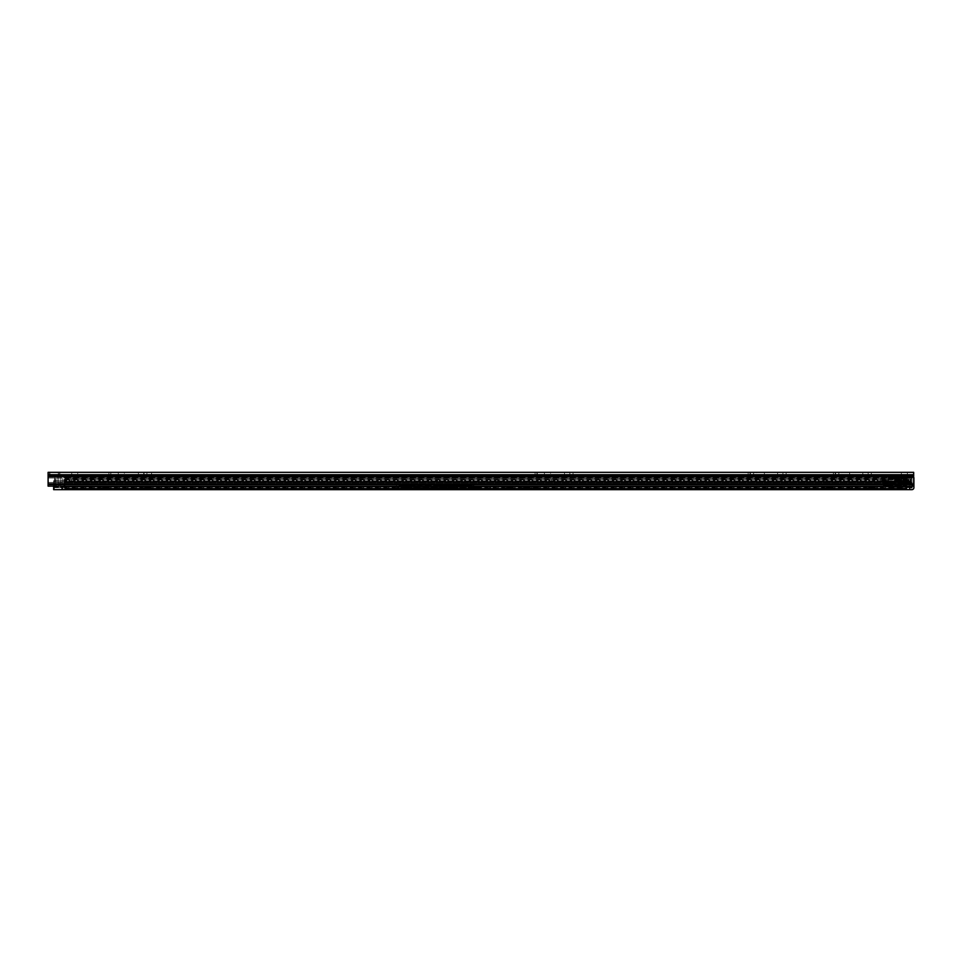 <?xml version="1.0" encoding="UTF-8"?>
<svg xmlns="http://www.w3.org/2000/svg" width="962" height="962" viewBox="0 0 962 962"><rect width="100%" height="100%" fill="white"/><g stroke="black" fill="none" stroke-linecap="round" stroke-linejoin="round"><path stroke-width="0.72" stroke-dasharray="4.81 3.61" d="M77.73 472.342L71.741 472.342L77.73 472.342L77.73 474.338L71.741 474.338L77.73 474.338M71.741 472.342L71.741 474.338M124.399 472.342L118.278 472.342L124.399 472.342L124.399 474.338L118.278 474.338L124.399 474.338M118.278 472.342L118.278 474.338M146.909 472.342L138.384 472.342L146.909 472.342L146.909 474.338L138.384 474.338L146.909 474.338M138.384 472.342L138.384 474.338M155.567 474.338L144.084 474.338L155.567 474.338L155.567 472.342L111.135 472.342L155.567 472.342M151.575 472.342L108.959 472.342L151.575 472.342L151.575 474.338L143.711 474.338L151.575 474.338M581.697 474.338L570.213 474.338L581.697 474.338L581.697 472.342L535.088 472.342L536.904 472.342L535.088 472.342L535.088 474.338L537.277 474.338L535.088 474.338L536.904 474.338L535.088 474.338L535.088 472.342M577.705 474.338L536.904 474.338L577.705 474.338L577.705 472.342L536.904 472.342L570.213 472.342L570.213 474.338L537.277 474.338L570.213 474.338L570.213 472.342M550.541 472.342L544.408 472.342L550.541 472.342L550.541 474.338L544.408 474.338L550.541 474.338M544.408 472.342L544.408 474.338M786.11 472.342L777.585 472.342L786.11 472.342L786.11 474.338L777.585 474.338L786.11 474.338M777.585 472.342L777.585 474.338M767.46 474.338L756.673 474.338L767.46 474.338L767.46 472.342L764.405 472.342L767.46 472.342M871.332 472.342L862.818 472.342L871.332 472.342L871.332 474.338L862.818 474.338L871.332 474.338M862.818 472.342L862.818 474.338M852.693 474.338L841.906 474.338L852.693 474.338L852.693 472.342L849.626 472.342L852.693 472.342M907.358 472.342L907.358 474.338L901.37 474.338L907.358 474.338M901.37 472.342L901.37 474.338M794.768 474.338L783.284 474.338L794.768 474.338L794.768 472.342L748.159 472.342L749.975 472.342L748.159 472.342L748.159 474.338L750.336 474.338L748.159 474.338L749.975 474.338L748.159 474.338L748.159 472.342M790.764 474.338L749.975 474.338L790.764 474.338L790.764 472.342L749.975 472.342L783.284 472.342L783.284 474.338L750.336 474.338L783.284 474.338L783.284 472.342M573.039 472.342L564.514 472.342L573.039 472.342L573.039 474.338L564.514 474.338L573.039 474.338M564.514 472.342L564.514 474.338M879.989 474.338L868.506 474.338L879.989 474.338L879.989 472.342L833.381 472.342L835.196 472.342L833.381 472.342L833.381 474.338L835.569 474.338L833.381 474.338L835.196 474.338L833.381 474.338L833.381 472.342M875.997 474.338L835.196 474.338L875.997 474.338L875.997 472.342L835.196 472.342L868.506 472.342L868.506 474.338L835.569 474.338L868.506 474.338L868.506 472.342M49.555 472.342L49.555 474.338L48.1 474.338L49.555 474.338L49.555 472.342L48.461 472.342L49.916 472.342L49.916 474.338L48.28 474.338L49.916 474.338L49.916 472.342L48.28 472.342L48.1 474.338L913.684 474.338L913.684 475.144L913.684 472.342L48.1 472.342L48.28 474.338M63.745 486.327L58.754 486.327L58.754 476.37L57.095 476.37L57.095 484.03L58.754 484.199L57.095 484.03L55.363 486.327L63.745 486.327L62.41 484.559L62.41 476.37L60.75 476.37L60.75 486.327L58.754 486.327L58.754 474.338L60.75 474.338L60.75 484.403L62.41 484.559L60.75 484.403L60.75 486.327L58.754 486.327L58.754 474.338L58.754 475.745L60.75 475.745L60.75 486.327L60.75 475.745L58.754 475.745L58.754 486.327L58.754 474.338L60.75 472.342L60.75 474.338L58.754 474.338L60.75 472.342L60.75 474.338L58.754 474.338L60.75 474.338L60.75 476.37L62.41 476.37L63.949 474.338L60.75 474.338L63.949 474.338M756.673 474.338L753.619 474.338L756.673 474.338L756.673 472.342L764.405 472.342L753.619 472.342L756.673 472.342L756.673 474.338M841.906 474.338L838.84 474.338L841.906 474.338L841.906 472.342L849.626 472.342L838.84 472.342L841.906 472.342L841.906 474.338M58.321 472.342L58.321 474.338L58.321 472.342L48.1 472.342L48.1 474.338L913.684 474.338L913.684 486.135L913.684 475.793L913.684 485.966L48.1 486.135L48.1 472.342L49.916 472.342M110.774 474.338L143.711 474.338L110.774 474.338L110.774 472.342L110.774 474.338M111.135 474.338L144.084 474.338L111.135 474.338L111.135 472.342L108.959 472.342L111.135 472.342L111.135 474.338M48.461 472.342L48.1 485.966L913.684 486.135L48.1 486.135L48.1 474.338M60.75 475.745L60.75 474.338L58.754 474.338L60.75 474.338L60.75 475.745M65.007 477.14L906.625 477.14L894.636 477.14L894.636 475.144L894.636 477.14L906.625 477.14L65.007 477.14L65.007 482.142L906.625 482.118L906.625 482.84L65.007 482.84L906.625 482.84L906.625 486.856L65.007 486.856L906.625 486.856L906.625 488.54L65.007 488.54L65.007 475.144L906.625 475.144L894.636 475.144L894.636 479.401L905.362 479.076L894.636 479.401L894.636 475.144L906.625 475.144L904.629 475.144L906.625 475.144L906.625 477.14L904.629 477.14L906.625 477.14L904.629 477.14L906.625 477.14L906.625 488.54L906.625 475.144L906.625 477.465L894.636 477.14L894.636 481.397L905.17 481.397L906.553 478.258L905.17 481.397L894.636 481.397L899.939 481.397L894.636 481.397L894.239 477.14L906.625 477.14L906.625 475.144L906.625 482.118L906.625 477.14L65.007 477.14L65.007 481.397L888.239 481.397L888.239 480.086L888.239 481.397L65.007 481.397L65.007 475.144L894.636 475.144L888.239 475.144L888.239 477.14L894.239 477.14L888.239 477.14L888.239 480.086L888.239 477.14L65.007 477.14L65.007 482.142L65.007 477.14L888.239 477.14L888.239 475.144L65.007 475.144L65.007 476.455L65.007 475.144L906.625 475.144L906.625 477.14L65.007 477.14L888.239 477.14M905.976 476.455L905.362 479.076L906.553 475.348L905.976 476.455L894.636 476.455L905.976 476.455M906.553 475.348L906.553 478.258L906.553 475.348M905.819 475.144L904.629 475.144L905.819 475.144L905.819 477.14L905.819 475.144M888.239 479.076L888.239 476.455L888.239 479.401L65.007 479.076L65.007 476.455L65.007 479.401L888.239 479.076M65.007 479.401L888.239 479.401L880.23 479.401L888.239 479.401L888.239 481.397L888.239 479.401L65.007 479.401M895.369 479.401L899.939 479.401L895.369 479.401L895.369 481.397L895.369 479.401M906.625 475.252L906.625 477.765L906.625 475.252M551.863 481.397L598.208 481.397L551.863 481.397L551.863 479.401L545.069 479.401L598.208 479.401L551.863 479.401L551.863 481.397M598.208 481.397L605.002 481.397L598.208 481.397L598.208 479.401L605.002 479.401L598.208 479.401L598.208 481.397M444.396 481.397L490.74 481.397L444.396 481.397L444.396 479.401L437.614 479.401L490.74 479.401L444.396 479.401L444.396 481.397M490.74 481.397L497.534 481.397L490.74 481.397L490.74 479.401L497.534 479.401L490.74 479.401L490.74 481.397M78.463 481.397L118.278 481.397L71.669 481.397L78.463 481.397L78.463 479.401L71.669 479.401L78.463 479.401L78.463 481.397M879.965 481.397L880.23 479.401L879.965 481.397M832.575 481.397L865.608 481.397L825.793 481.397L832.575 481.397L832.575 479.401L865.608 479.401L825.793 479.401L832.575 479.401L832.575 481.397M865.608 481.397L872.402 481.397L865.608 481.397L865.608 479.401L872.402 479.401L865.608 479.401L865.608 481.397M65.007 486.135L65.007 482.118L906.625 482.142L906.625 486.135M111.484 479.401L78.463 479.401L118.278 479.401L111.484 479.401L111.484 481.397L111.484 479.401M894.636 481.397L894.636 479.401L894.636 481.397L905.17 481.397M877.548 487.662L877.548 489.658L865.03 489.658L874.554 489.658L874.554 487.662L877.548 487.662L865.03 487.662L874.554 487.662L874.554 489.658M406.734 487.662L406.734 489.658L402.344 489.658L402.344 487.662L406.734 487.662L402.344 487.662M110.51 487.662L110.51 489.658L97.992 489.658L107.516 489.658L107.516 487.662L110.51 487.662L97.992 487.662L107.516 487.662L107.516 489.658M149.795 487.662L149.795 489.658L143.927 489.658L143.927 487.662L149.795 487.662L143.927 487.662M490.692 487.662L490.692 489.658L484.836 489.658L484.836 487.662L490.692 487.662L484.836 487.662M536.64 487.662L536.64 489.658L524.122 489.658L533.645 489.658L533.645 487.662L536.64 487.662L524.122 487.662L533.645 487.662L533.645 489.658M831.601 487.662L831.601 489.658L825.745 489.658L825.745 487.662L831.601 487.662L825.745 487.662M61.869 489.658L61.869 487.662L62.963 487.662L61.628 487.662L62.963 487.662L62.963 489.658L54.329 489.658L54.329 487.662L62.963 487.662L62.963 489.658L61.869 489.658L61.869 487.662L53.644 487.662L909.643 487.662L909.643 489.658L911.904 489.658A1.996 1.996 0 0 0 913.9 487.662L913.9 477.669M913.9 485.389L911.904 485.389L911.904 487.662L909.643 487.662L909.643 489.658L909.643 480.76L909.643 486.135M911.904 477.669L911.904 481.361L911.904 477.669L913.684 477.669L911.904 477.669M911.904 485.389L911.904 486.135M911.904 485.341L913.684 485.341M122.559 489.658L122.559 487.662L128.547 487.662L122.559 487.662L122.559 489.658L128.547 489.658L128.547 487.662L128.547 489.658M506.072 489.658L506.072 487.662L512.073 487.662L506.072 487.662L506.072 489.658L512.073 489.658L512.073 487.662L512.073 489.658M846.981 489.658L846.981 487.662L852.981 487.662L846.981 487.662L846.981 489.658L852.981 489.658L852.981 487.662L852.981 489.658M909.643 487.662L909.643 487.049L909.643 487.662L53.644 487.662L53.644 480.76L54.329 489.658M53.644 480.76L909.643 480.76L53.644 480.76L53.644 482.046L53.644 480.76M53.644 486.135L53.644 482.046L53.644 489.658L53.644 487.662L53.644 489.658L62.963 489.658M53.644 482.479L53.644 485.882L53.644 482.479M53.644 482.046L909.643 482.046L53.644 482.046M61.628 487.662L61.628 489.658L61.628 487.662M913.9 483.778L48.1 483.79M55.315 474.338L65.007 474.338L54.497 474.338L55.315 474.338L55.628 486.327L55.628 474.338L55.628 486.327L54.497 486.327L55.303 486.327L54.497 486.327L54.497 474.338L54.497 486.327L65.007 486.327L54.497 486.327L55.315 486.327L55.315 474.338M65.007 486.327L64.189 486.327L65.007 486.327L65.007 474.338L63.877 474.338L65.007 474.338L63.877 474.338L65.007 474.338L65.007 486.327L63.877 486.327L65.007 486.327L65.007 474.338M64.189 486.327L64.189 474.338L64.189 486.327M60.75 486.327L60.75 474.338L60.75 486.327M55.556 474.338L57.095 476.37L58.754 476.37L58.754 474.338L55.556 474.338L58.754 474.338L58.754 486.327L55.363 486.327M910.208 483.08L907.9 483.08L910.268 483.08L908.97 483.08L910.208 483.08L910.22 478.956L908.705 478.956L910.93 478.956L908.705 478.956L910.93 478.956L910.196 478.956L910.22 483.08M905.338 483.08L907.9 483.08L905.266 483.08L905.338 478.956L907.382 478.956L905.338 478.956L905.338 483.08M906.529 479.004L906.469 477.489L906.553 479.172L888.443 479.22L906.553 479.22L888.443 479.22L906.553 479.22L906.553 477.14L888.443 477.14L906.553 477.14L906.553 478.15L888.443 478.15L888.443 477.14L888.443 479.497L888.443 478.15L906.553 478.15L906.553 477.14L894.432 477.344L894.432 480.291L905.951 480.291L894.432 480.291L894.432 477.753L888.443 477.753L894.432 477.753L894.432 478.956L899.771 478.956L888.443 478.956L888.443 475.541L894.432 475.541L894.432 477.14L888.443 477.14L894.432 477.14L894.432 475.541L888.443 475.541L888.443 478.956L894.432 478.956L894.432 476.298L894.432 480.291L899.771 480.291L894.432 480.291L894.432 479.004L906.529 479.004L905.951 480.291L906.469 477.489L904.412 477.489L908.597 477.489L907.527 477.489L907.527 483.08L911.904 483.08L906.553 483.08L906.553 479.22L906.553 487.313L906.553 482.671L906.553 487.313L902.897 484.644L906.553 481.974L906.553 486.964L902.897 484.62L888.443 484.62L888.443 481.746L906.553 481.746L906.553 479.485L906.553 482.671L906.553 478.15L906.553 486.447L888.443 486.447L888.443 479.22L888.443 485.99L906.553 485.99L906.553 483.08L907.527 483.08M888.443 481.481L906.553 481.481L888.443 481.481L888.443 479.497L888.443 482.671L906.553 482.671L888.443 482.671L888.443 481.481M888.443 483.862L888.443 487.313L888.443 483.862M888.443 481.746L906.553 481.974L902.897 484.607L888.443 484.62L888.443 481.746M907.527 477.489L906.553 477.489L906.553 478.27L906.553 477.344M906.553 478.27L906.553 483.08L888.443 483.08L906.553 483.08L906.553 478.27M906.553 477.14L888.443 477.14L906.553 477.14M894.432 476.298L894.432 477.753L894.432 476.298M888.443 485.317L888.443 482.239L888.443 486.135L888.443 485.317L883.381 485.726L883.381 482.635L883.381 485.317L888.443 485.317M888.443 480.687L888.443 482.022L881.781 482.022L888.443 482.022L888.443 480.687L881.781 480.687L888.443 480.687M894.432 475.541L888.443 475.541L894.432 475.541M905.879 478.956L905.879 483.08L905.879 478.956M907.382 483.08L906.024 483.08L907.382 483.08L907.382 478.956L907.382 483.08M908.705 483.08L908.705 478.956L908.705 483.08M888.443 485.413L906.553 485.413L888.443 485.413M888.443 487.313L906.553 487.313L888.443 487.313M888.443 480.904L906.553 480.904L888.443 480.904M888.443 479.485L906.553 479.485L888.443 479.497M888.443 479.822L906.553 479.822L888.443 479.822M888.443 481.108L906.553 481.108M908.597 477.489L911.904 477.489L908.597 477.489L908.597 483.08L908.597 477.489M908.825 478.956L908.825 483.08L908.825 478.956M907.214 478.956L907.214 483.08L907.214 478.956M907.9 477.489L911.05 477.489L907.9 477.489L907.9 483.08L907.9 477.489M908.97 478.956L908.97 483.08L908.97 478.956M906.553 486.447L888.443 486.447L906.553 486.447M894.432 477.344L894.432 479.028L906.553 479.028M883.381 482.635L885.918 482.239L885.918 486.135L883.381 485.726M883.381 485.858L888.443 486.135L885.641 486.135L885.918 482.239L888.443 482.239L883.393 482.467L883.381 485.858L883.381 482.503M881.781 480.687L880.458 480.687L881.781 480.687L881.781 482.022L880.458 480.687L881.781 482.022L881.781 480.687M906.469 479.172L888.443 479.22L906.553 479.22M400.577 486.724L408.501 486.724L400.577 486.724L408.104 487.121L400.974 487.662M399.747 486.724L409.728 486.327L399.35 486.327L399.35 485.666L409.728 485.666L398.941 485.257L410.125 485.257L398.953 485.257M413.456 485.666L413.456 487.662L416.221 487.662L416.221 485.353L472.198 485.666L481.18 487.662L472.15 485.257L480.387 487.349M435.678 484.331L419.636 484.331L435.678 484.331L419.552 485.257L419.636 484.331M474.374 485.87L474.013 487.662L480.17 487.662L471.753 485.666L436.219 485.666L436.399 484.728L435.594 484.728L435.594 487.662L417.267 487.662L417.267 485.257L419.047 485.257L416.221 485.353M417.267 487.662L416.221 487.662M479.954 487.662L472.15 485.257L419.516 485.257L447.522 485.257L448.532 487.662L416.762 487.662L480.94 487.481M436.219 485.666L436.219 487.662L435.81 485.257L419.624 484.728L435.822 484.728L436.447 487.662L435.594 487.662M447.522 485.257L402.32 485.257L402.272 487.662L396.091 487.662L413.48 487.662L413.48 485.642M417.267 485.257L419.552 485.257M474.013 487.662L436.447 487.662M436.399 485.257L471.753 485.666M402.32 485.257L416.293 485.257M443.278 485.666L442.4 487.662L402.272 487.662M442.4 487.662L448.532 487.662M436.002 484.331L436.399 487.662L436.002 484.331M450 487.662L448.857 485.257M449.639 487.662L449.242 485.569M478.619 487.662L478.487 486.892M144.084 472.342L144.084 474.338L144.084 472.342M143.711 472.342L143.711 474.338L143.711 472.342M569.853 472.342L569.853 474.338L569.853 472.342M764.405 472.342L764.405 474.338L764.405 472.342M849.626 472.342L849.626 474.338L849.626 472.342M782.912 472.342L782.912 474.338L782.912 472.342M868.145 472.342L868.145 474.338L868.145 472.342M49.832 472.342L49.832 474.338L49.832 472.342M48.1 475.144L913.684 475.144M48.1 475.793L913.684 475.793M48.1 476.683L913.684 476.683M48.1 484.583L913.684 484.583M48.1 484.403L913.684 484.403L48.1 484.403M48.1 482.443L913.684 482.443L48.1 482.443M48.1 477.994L913.684 477.994L48.1 477.994M60.75 482.599L58.754 482.599L60.75 482.599M60.75 481.06L58.754 481.06L60.75 481.06M835.196 472.342L835.196 474.338L835.196 472.342M835.569 472.342L835.569 474.338L835.569 472.342M749.975 472.342L749.975 474.338L749.975 472.342M750.336 472.342L750.336 474.338L750.336 472.342M536.904 472.342L536.904 474.338L536.904 472.342M537.277 472.342L537.277 474.338L537.277 472.342M894.636 479.076L905.362 479.076L894.636 479.076M906.625 475.144L894.636 475.144M894.636 477.465L906.625 477.465L894.636 477.465M894.636 480.086L906.048 480.086L894.636 480.086M65.007 480.086L888.239 480.086L65.007 480.086M65.007 477.465L888.239 477.465L65.007 477.465M65.007 476.455L888.239 476.455L65.007 476.455M65.007 478.415L906.625 478.415L65.007 478.415M65.007 481.409L906.625 481.409L65.007 481.409M65.007 477.344L906.625 477.344L65.007 477.344M65.007 482.142L906.625 482.142L65.007 482.118M880.23 479.401L880.23 481.397L880.23 479.401M887.577 479.401L887.577 481.397L887.577 479.401M888.647 475.144L888.647 477.14L888.647 475.144M894.239 475.144L894.239 477.14L894.239 475.144M62.145 487.662L62.145 489.658L62.145 487.662M53.644 487.049L909.643 487.049L53.644 487.049M53.644 485.966L909.643 485.966L53.644 485.966M527.116 487.662L527.116 489.658L527.116 487.662M100.986 487.662L100.986 489.658L100.986 487.662M868.025 487.662L868.025 489.658L868.025 487.662M907.322 477.489L907.322 483.08L907.322 477.489M907.635 477.489L907.635 483.08M906.024 478.956L906.024 483.08L906.024 478.956M905.699 483.08L905.699 478.956L905.699 483.08M910.196 483.08L910.196 478.956L910.196 483.08M910.93 483.08L910.93 478.956L910.93 483.08M883.381 483.056L888.443 483.056L883.381 483.056M883.886 482.299L883.886 486.075M883.922 486.099L883.922 482.263M894.432 477.392L906.553 477.392M894.432 479.28L906.457 479.28M906.457 479.304L894.432 479.304M418.001 487.662L418.001 485.257M419.516 485.257L419.54 487.662M396.488 485.257L396.091 487.662M401.479 485.257L401.382 487.662M457.708 485.257L457.9 487.662M468.374 485.257L468.482 487.662M454.822 485.257L454.87 487.662M465.488 485.257L465.476 487.662M452.597 485.257L452.585 487.662M450.673 485.257L450.457 487.662M442.015 485.257L442.243 487.662M440.524 485.257L440.584 487.662M423.905 485.257L423.953 487.662M421.524 485.257L421.308 487.662M416.366 485.257L416.762 487.662M409.331 486.724L410.137 485.257M419.035 487.662L419.035 485.257M838.84 472.342L838.84 474.338M753.619 472.342L753.619 474.338M108.959 472.342L108.959 474.338L108.959 472.342M903.955 479.401L903.955 481.397M904.629 475.144L904.629 477.14L904.629 475.144M825.793 479.401L825.793 481.397M872.402 479.401L872.402 481.397M899.939 479.401L899.939 481.397M71.669 479.401L71.669 481.397M118.278 479.401L118.278 481.397M437.614 479.401L437.614 481.397M497.534 479.401L497.534 481.397M545.069 479.401L545.069 481.397M605.002 479.401L605.002 481.397M524.122 487.662L524.122 489.658M97.992 487.662L97.992 489.658M865.03 487.662L865.03 489.658M63.877 486.327L63.877 474.338L63.877 486.327M54.497 486.327L54.497 474.338M911.904 477.489L911.904 483.08M905.266 477.489L905.266 483.08M911.05 477.489L911.05 483.08M904.412 477.489L904.412 480.291M905.675 483.08L905.675 478.956L905.675 483.08M910.268 483.08L910.268 478.956L910.268 483.08M899.771 480.291L899.771 478.956M408.104 487.662L408.501 486.724M419.047 487.662L419.047 485.257M481.18 487.662L479.954 487.229"/><path stroke-width="1.44" d="M570.213 472.342L581.697 472.342M907.358 472.342L901.37 472.342L907.358 472.342M783.284 472.342L794.768 472.342M868.506 472.342L879.989 472.342M48.461 472.342L49.555 472.342M48.1 484.583L48.1 472.342L913.684 472.342L913.684 486.135L48.1 486.135L48.1 484.583L913.684 484.583M49.916 472.342L58.321 472.342M833.381 472.342L875.997 472.342M748.159 472.342L790.764 472.342M535.088 472.342L577.705 472.342M65.007 486.135L65.007 488.54L906.625 488.54L906.625 486.135M877.548 489.658L911.904 489.658A1.996 1.996 0 0 0 913.9 487.662L913.9 477.669M402.344 489.658L149.795 489.658M110.51 489.658L122.559 489.658M484.836 489.658L406.734 489.658M536.64 489.658L825.745 489.658M54.329 489.658L61.869 489.658M911.904 486.135L911.904 487.662L909.643 487.662M874.554 489.658L852.981 489.658M107.516 489.658L62.963 489.658M512.073 489.658L533.645 489.658M53.644 486.135L53.644 489.658L909.643 489.658L909.643 486.135M128.547 489.658L143.927 489.658M490.692 489.658L506.072 489.658M831.601 489.658L846.981 489.658M48.1 483.79L913.9 483.778M48.1 476.683L913.684 476.683M48.1 475.793L913.684 475.793M48.1 475.144L913.684 475.144"/></g></svg>

